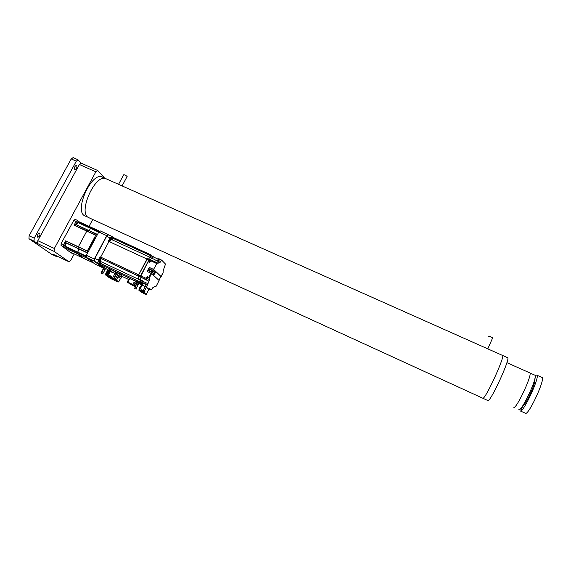 <?xml version="1.0" encoding="UTF-8"?>
<svg xmlns="http://www.w3.org/2000/svg" width="571" height="571" viewBox="0 0 571 571"><rect width="100%" height="100%" fill="white"/><g stroke="black" fill="none" stroke-linecap="round" stroke-linejoin="round"><path stroke-width="0.86" d="M39.792 233.182C40.32 235.059 39.663 236.423 37.822 237.258L37.615 237.172C37.086 235.295 37.736 233.932 39.577 233.082L39.792 233.182M76.785 165.462C77.221 167.367 76.614 168.716 74.972 169.501L74.665 169.344C74.223 167.439 74.83 166.09 76.478 165.297L76.785 165.462M51.633 254.259L28.943 238.721L29.107 235.766L71.218 158.945L73.231 157.675M51.483 254.188L56.265 256.45L53.074 254.252L68.855 261.711L54.109 251.376L37.622 243.596L34.032 241.119L28.943 238.721M37.622 243.596L37.814 240.684L79.398 164.498L81.36 163.22L78.02 159.801L76.307 161.208L71.218 158.945M37.814 240.684L54.345 248.471L95.864 171.821L79.398 164.498M81.089 163.099L97.848 170.579L104.6 178.116M92.738 219.485L89.047 226.359M74.244 253.931L70.868 260.212L68.855 261.711M54.345 248.471L54.109 251.376M97.52 170.401L95.864 171.821M29.107 235.766L34.217 238.171L76.307 161.208M34.217 238.171L34.032 241.119M56.265 256.45L57.286 256.243M86.135 216.459L83.93 215.374C75.015 209.057 90.846 173.77 101.317 176.653L103.472 177.61M101.317 176.653L105.071 178.323C94.7 175.49 78.848 210.813 87.663 217.087L89.84 218.158L87.663 217.087C78.848 210.813 94.7 175.49 105.071 178.323L107.198 179.273M534.934 375.04L535.163 375.297C537.432 378.273 520.845 413.061 518.868 409.528M531.009 393.133L532.479 389.715L530.93 393.112M535.227 376.96L534.906 378.673M521.316 409.5L522.836 406.152L521.316 409.5M541.629 377.295L542.286 377.595C544.691 380.322 529.695 412.961 525.841 413.404L520.545 411.07M535.277 375.846L536.176 375.104L537.075 375.268C539.338 377.931 524.364 410.52 520.652 411.034L519.945 410.799M534.499 380.243L534.577 380.365C536.169 382.277 525.598 405.339 522.9 405.838L522.672 405.881M488.64 336.433L488.669 336.376C489.875 336.355 491.196 336.869 492.637 337.932L492.516 338.218M118.561 184.333L123.657 174.812C124.264 174.569 125.399 175.097 127.062 176.389L127.033 176.667M507.305 357.553L507.84 357.796C509.539 360.515 491.552 399.7 488.184 400.621M105.585 268.413L105.128 269.462L105.585 268.413L104.143 267.685L102.973 269.712L103.572 269.127L104.943 269.826L103.694 272.181L104.943 269.826M102.701 273.866L103.479 272.574L102.701 273.866L101.338 273.166L101.338 272.66L101.303 273.188L102.666 273.88M102.637 269.94L103.387 268.584M103.415 268.527L103.858 267.906M102.594 270.012L102.066 271.025M101.431 272.281L102.102 270.947M101.217 272.752L101.41 272.331M103.694 272.181L102.33 271.482L102.473 270.654L101.338 272.66M102.473 270.654L102.973 269.712M101.652 272.146L102.109 271.875L103.479 272.574M105.128 269.462L103.672 268.327M105.021 275.086L107.919 269.64M111.552 276.45L109.818 275.579L109.368 276.421L109.746 276.707L110.132 275.986M110.303 276.114L111.481 276.585M99.297 262.767L99.939 263.074L99.797 264.216L101.096 258.699L100.739 261.568L100.096 261.261L100.453 258.399L99.889 257.949L100.032 256.8L98.283 260.09L97.926 262.967L99.154 263.909L100.096 261.261M139.681 281.717L140.944 277.342L140.616 279.911L141.037 280.275L140.059 283.316L141.701 284.672L139.495 282.852L139.681 281.717L137.711 280.796L138.51 279.269L100.739 261.568L99.939 263.074L137.711 280.796L137.532 281.931L140.373 284.272L137.532 281.931L138.974 276.421L138.489 276.007L138.674 274.858L147.668 258.392L146.933 259.02L108.975 241.483L109.675 240.841L108.975 241.483L108.333 241.183L109.025 240.541L109.668 240.834M100.453 258.399L101.096 258.699L100.532 258.256L100.674 257.1L100.532 258.256L99.889 257.949M100.032 256.8L100.674 257.1L108.975 241.483L100.674 257.1L138.674 274.858L138.489 276.007L100.532 258.256L138.974 276.421L138.51 279.269L140.48 280.19M109.76 240.876L109.025 240.541M111.609 239.57L112.251 239.87L113.729 237.736L113.044 238.371L112.401 238.078L110.246 241.105M148.667 258.849L151.486 255.13L150.765 255.758L113.044 238.371L112.251 239.87L149.973 257.271L148.667 258.849M113.822 237.779L151.408 255.094L113.087 237.443L112.401 238.078M139.495 282.852L99.797 264.216L104.514 267.863L99.154 263.909M111.473 276.6L110.253 276.214M146.44 279.911L145.969 279.505L146.162 278.363L147.168 276.428L147.625 276.835L146.547 280.068L138.489 276.007L140.466 276.928L148.91 259.933L149.566 259.263L150.301 259.841L153.449 256.036L152.728 256.657L150.765 255.758L149.973 257.271L151.936 258.178L152.728 256.657L158.196 259.184L158.916 258.556L159.466 259.113L158.01 261.497M145.969 279.505L140.466 276.928L140.652 275.786L138.674 274.858L146.933 259.02L148.91 259.933M152.999 274.887L153.685 273.959L151.943 272.36L147.796 270.397L147.225 271.503M147.796 270.397L147.147 271.461L151.579 273.588L153.171 275.044L153.899 274.059L152.164 272.46L147.732 270.333M153.942 273.602L154.848 272.781L154.12 273.766L152.343 272.124L147.903 269.997L148.496 268.87L147.989 270.033M154.627 272.681L152.707 270.89L148.56 268.934M148.496 268.87L152.928 270.997L154.848 272.781M154.891 272.324L155.79 271.51L155.062 272.488L153.107 270.654L148.667 268.534L149.252 267.406L148.753 268.57M155.569 271.411L153.471 269.426L149.324 267.471M155.79 271.51L153.556 269.405L149.252 267.406M147.168 276.428L149.83 277.863L149.538 279.576L147.332 278.548M147.261 288.276L148.453 288.905M140.059 283.316L141.808 284.137L141.244 283.673L141.43 282.538L142.5 283.038L141.615 284.822M146.683 277.977L146.576 279.005L147.275 277.37L146.683 277.977M146.162 278.363L140.652 275.786L147.975 261.732L149.73 262.546L151.329 260.076L157.981 263.388L159.366 262.125L159.916 262.61L161.65 260.119L159.466 259.113M153.556 269.405L157.275 262.824L151.329 260.076M158.081 259.983L157.967 261.026L158.645 259.398L158.081 259.983M150.109 259.755L151.058 260.212L150.301 259.841L151.936 258.178L159.366 262.125M157.41 260.697L158.196 259.184M161.65 260.119L165.497 264.066L163.156 270.775L163.142 272.724L160.915 276.521M152.85 287.484L153.471 287.72L153.071 287.42L151.315 289.932L150.016 289.319M154.463 286.449L155.162 286.778L154.72 286.399L153.463 287.72L154.577 286.335M159.109 280.525L156.168 286.221L155.376 286.164M160.929 276.485L156.047 271.86M163.12 272.76L161.15 276.571L156.097 271.796L153.485 275.329L159.123 280.497L156.154 286.242M148.76 262.096L150.194 259.812M151.315 289.932L149.381 288.312L148.903 289.254L146.476 287.17L146.554 287.684M149.366 288.362L148.688 289.012M147.568 284.858L147.075 285.136L142.55 283.009L142.736 282.588L147.568 284.858L147.339 285.307L149.538 279.576M144.934 291.431L144.256 292.737L143.628 292.702L144.356 291.11L144.934 291.431L143.3 290.411L145.32 286.528L141.594 284.872L146.476 287.17L145.32 286.528L146.255 284.722M141.601 284.879L138.917 290.011M147.132 285.907L144.463 291.053M141.43 282.538L142.365 280.732L140.616 279.911M146.547 280.068L148.745 281.096M143.971 291.26L142.536 290.325L144.056 291.124M111.359 276.814L110.039 276.407M111.266 276.992L110.017 276.443L110.217 277.085M110.524 277.178L110.082 276.949M110.781 277.392L111.152 277.492M113.586 272.802L112.587 272.367M110.446 269.719L109.675 269.448L108.982 270.768M109.803 271.011L110.346 271.168L109.775 270.989L107.384 275.522M121.809 275.979L119.46 274.051L111.095 269.748L110.524 269.576L109.796 270.947M109.818 275.579L111.581 276.407L111.109 277.363L112.537 278.213L114.985 273.352L116.156 274.001L110.346 271.168L107.89 276.029L107.362 275.557L109.368 276.421L107.89 276.029M116.905 272.581L113.743 278.577L115.149 279.39L117.39 275.136L116.22 274.487L118.675 275.436L117.39 275.136M111.695 272.06L112.537 272.453M116.27 274.401L117.255 275.072M98.754 260.305L98.669 261.932L99.668 261.018L99.754 259.398L98.754 260.305M110.403 238.378L110.317 240.041L111.266 239.163L111.352 237.5L110.403 238.378M108.333 241.183L110.067 237.914L111.795 236.315L113.179 237.486M108.59 234.838L106.627 236.33L94.836 258.477L94.493 261.354L102.809 267.692M143.228 291.71L143.849 291.688L143.193 291.738M142.379 290.989L142.964 291.567M142.928 291.481L142.429 291.203M144.035 291.367L142.429 290.732M142.807 291.51L142.757 291.082M114.643 280.325L114.221 280.118M136.134 289.183L134.649 288.369M140.423 286.199L139.288 288.376M138.981 283.594L138.268 284.494L136.883 283.808L136.669 284.165L138.054 284.858L136.804 287.256L135.42 286.563L135.234 286.985L136.612 287.67L136.105 289.126L134.756 288.498M134.727 288.441L135.234 286.985M136.669 284.165L135.42 286.563M139.403 283.787L137.504 282.859L136.883 283.808M138.796 290.111L141.337 285.129M138.46 283.302L135.891 281.424M127.847 282.445L134.042 285.15L135.206 282.916L134.049 282.274L136.769 283.587M130.709 279.005L129.196 278.363L127.326 281.931M135.948 281.439L130.566 278.912M144.313 291.053L142.557 290.282M107.826 269.955L109.075 270.597L108.504 270.74M108.19 271.66L107.241 271.175M110.867 277.799L111.659 278.113M112.387 278.826L111.83 278.569L112.387 278.826M112.63 278.848L111.374 278.22L112.58 278.869M112.18 278.826L112.987 279.176L112.201 278.784M111.302 278.127L112.116 278.512L111.302 278.106M111.745 278.313L111.374 278.113M112.637 279.176L113.836 279.819L112.651 279.155M113.586 279.562L113.029 279.148M121.423 277.463L120.759 278.741L121.423 277.463L118.675 275.436M120.752 278.734L117.961 276.699L118.475 275.722M120.759 278.741L117.961 276.699M109.118 276.6L111.481 277.891M111.638 272.167L111.695 271.803L114.985 273.352L115.735 271.932M112.544 279.519L114.1 280.061M106.549 275.372L108.033 271.967L109.068 272.324M109.746 271.039L108.711 270.69L108.047 271.96L108.74 270.683M109.025 272.41L108.247 272.096M106.113 273.309L107.098 273.816L106.784 275.015M107.098 273.816L107.077 274.316M106.634 274.765L106.677 275.129M111.695 271.803L110.346 271.168L111.095 269.748M105.242 274.822L105.678 275.044L108.262 270.183M142.586 292.545L142.065 292.252M142.564 292.438L141.808 292.081L142.529 292.466M143.171 292.98L142.714 292.566M142.079 292.295L142.693 292.609M141.779 292.024L142.272 292.259L141.801 292.009M142.493 292.438L142.108 292.159M142.357 292.523L142.957 292.802L142.357 292.523M147.868 288.776L148.396 289.019M140.801 286.385L140.373 286.171M139.238 288.355L139.41 289.069M142.593 290.204L143.3 290.411M138.96 289.932L141.401 285.25M136.747 283.616L135.263 282.966L135.077 283.323M135.07 283.38L136.505 284.001M87.87 252.475L87.67 252.403C87.356 250.912 87.891 249.784 89.276 249.013L89.49 249.113C90.91 244.709 92.987 240.933 95.721 237.786M86.485 257.592L92.845 262.424M71.446 252.61L83.837 258.435L77.642 253.802L83.809 258.427L92.531 262.524M86.278 256.115L77.763 252.125L78.941 248.977L77.549 252.625L77.642 253.802L65.001 247.871L64.887 246.686L66.265 243.046M97.177 234.938L96.863 234.153L95.728 235.245L87.32 250.969L86.942 252.51L87.698 252.803M77.991 248.492L65.28 242.368L78.063 248.563L78.284 246.979L77.991 248.321L86.942 252.51M96.863 234.153L87.92 230.027L86.778 231.112L78.284 246.979L65.636 240.834L63.581 244.638L63.402 246.686L65.001 247.871M91.703 227.579L99.782 231.298L91.667 227.565L90.796 227.929L89.204 230.62L90.511 228.364L77.863 222.54L79.084 221.769L77.563 220.456L76.107 221.455L74.066 225.231L75.265 224.182M96.128 237.022C93.13 240.213 90.846 244.21 89.276 249.013M89.875 259.755L92.324 260.911L89.875 259.755M89.404 259.534L92.923 261.254L89.404 259.534M86.499 257.878L77.642 253.802L86.542 257.978M65.101 246.187L77.763 252.125L77.549 252.625L64.887 246.686M95.849 235.081L86.899 230.941L78.363 246.779L87.242 251.169M99.133 231.776L90.796 227.929L90.511 228.364L98.726 232.154M79.084 221.769L91.61 227.572L78.984 221.755M65.615 243.41L64.309 245.823L65.615 243.41M65.28 242.368L65.565 241.033M64.951 247.764L77.599 253.695L77.549 252.625L86.214 256.686M77.278 221.805L75.986 224.196L77.278 221.805M76.557 224.781L77.863 222.54M78.148 222.105L90.796 227.929L91.61 227.572L99.754 231.319M74.187 225.067L86.899 230.941L87.777 230.092L75.072 224.232M71.418 252.603L72.931 253.724L73.288 253.481M61.19 243.439L73.787 220.392L61.19 243.439L61.026 245.309L70.683 252.66L72.931 253.724M77.563 220.456L75.251 219.392L73.616 220.449M63.402 246.686L61.083 245.601L61.261 243.553L63.581 244.638M76.107 221.455L73.787 220.392L75.251 219.392M75.229 224.167L96.713 234.224M91.817 260.883L89.212 259.42L91.817 260.883M108.226 234.738L111.795 236.315M102.744 267.663L94.037 261.068L94.279 259.027L106.756 235.587L108.155 234.538L100.375 230.955L98.783 232.047L86.385 255.251L98.783 232.047M100.375 230.955L98.961 231.99L106.955 235.787M86.385 255.251L86.242 257.407L86.471 255.365L94.55 259.091M102.673 267.699L95.114 264.145L86.242 257.407L94.279 261.004M529.76 372.727L529.967 372.977C532.086 375.882 515.556 410.635 513.722 407.173M502.216 355.29L502.716 355.512C504.243 358.153 486.278 397.295 483.087 398.28L482.538 398.115M102.395 270.461C101.274 272.66 101.367 272.588 102.673 270.226L102.68 270.204C103.794 267.999 103.701 268.077 102.402 270.433L102.395 270.461M102.33 271.482L102.109 271.875M103.758 268.755L103.572 269.127M107.919 269.74L109.204 270.347M121.68 276.214L128.618 279.469M151.087 273.302L151.658 272.196M151.943 272.36L151.379 273.452M152.707 270.89L152.136 271.989M151.843 271.832L152.421 270.725M153.471 269.426L152.9 270.518M152.607 270.361L153.178 269.262M151.579 273.588L149.509 277.577M148.931 277.249L151.008 273.259M142.029 284.037L141.244 283.673M141.037 280.275L142.3 280.868M141.537 282.338L140.759 281.974M156.618 263.502L150.665 260.747M158.695 260.604L160.879 261.611M149.01 289.054L149.73 289.39M155.233 286.806L155.812 286.542M158.945 280.332L160.936 276.471L158.945 280.332M149.488 261.168L150.266 261.525M143.135 283.259L139.502 290.254L141.101 291.01L141.786 289.697M148.153 283.787L142.229 281.011M147.625 276.835L149.83 277.863M109.539 270.968L110.246 269.626M116.384 274.18L117.134 272.76M118.297 273.409L117.555 274.822M119.46 274.051L118.718 275.465M121.116 277.22L121.809 275.914M110.067 237.914L106.627 236.33M94.836 258.477L98.283 260.09M102.652 267.621L103.672 268.099M97.926 262.967L94.493 261.354M142.365 290.018L141.687 291.331L142.022 291.595L142.415 290.775L144.056 291.331M136.112 284.23L134.913 287.163M136.804 283.53L136.176 284.572M129.781 278.548L127.89 282.167L132.886 284.515L134.049 282.274M132.843 284.793L134.114 285.207L135.099 283.323M135.227 286.128L134.114 285.207L135.348 286.185M131.851 284.979L135.177 286.549M127.419 282.317L131.837 284.972M137.882 282.452L137.654 282.902M136.005 283.195L136.733 281.81M111.131 277.256L113.979 278.755L116.22 274.487M118.911 275.557L118.233 276.842M118.254 276.856L118.932 275.572M113.65 278.876L116.32 280.033L118.697 281.846L120.402 278.591M118.04 276.749L116.32 280.033L115.114 279.676M119.225 275.729L118.547 277.014M115.984 280.154L118.704 281.903M113.643 279.854L115.599 280.875M111.595 278.983L112.53 279.512M111.431 278.862L109.047 277.542M108.825 272.317L107.091 275.593L107.655 276.029M109.118 277.599L106.656 275.75L106.527 275.408L107.091 275.593M106.656 275.75L107.055 275.879M117.969 281.838L117.469 281.617M118.368 281.96L117.954 281.831M117.276 281.617L117.769 281.746M117.105 281.667L117.498 281.788M115.884 281.096L117.091 281.66M112.537 278.213L113.415 278.698M143.913 292.859L146.262 294.343L148.924 289.204L146.255 294.393M142.793 291.538L142.6 291.917L146.262 294.343L145.748 294.436M145.491 294.329L145.926 294.465M143.528 293.351L145.477 294.322M143.606 293.415L143.214 293.109M140.987 291.959L143.278 293.151M139.452 290.539L143.628 292.702M141.687 291.717L142.55 292.195M139.01 290.396L141.066 292.024M86.942 252.675L78.134 248.556M87.32 250.969L65.636 240.834M95.728 235.245L74.066 225.231M95.464 238.264C92.83 241.419 90.853 245.123 89.526 249.377M95.214 238.728L89.833 248.806M72.945 157.546L78.02 159.801M535.163 375.297L506.891 362.664M542.286 377.595L537.075 375.268M127.133 176.482L122.094 185.91M487.598 400.435L483.009 398.33M89.84 218.158L482.545 398.108M105.071 178.323L507.84 357.796M492.637 337.932L487.791 348.86M107.94 269.655L105.585 268.441M155.219 286.806L156.168 286.221M121.145 277.242L121.83 275.936M113.087 237.443L113.729 237.736M143.785 291.738L143.2 291.738M141.337 284.765L138.953 283.573M118.211 281.946L118.718 281.86L120.424 278.612M106.52 275.479L105.699 275.058M108.04 271.96L108.711 270.69M117.348 281.774L117.812 281.767M138.553 289.997L138.924 290.175M138.974 290.204L139.438 290.432M135.149 283.43L135.427 283.823M86.97 252.739L78.063 248.563M78.027 248.549L65.358 242.618M79.041 221.748L91.667 227.565M89.497 249.434C90.832 245.13 92.83 241.376 95.5 238.193"/></g></svg>
